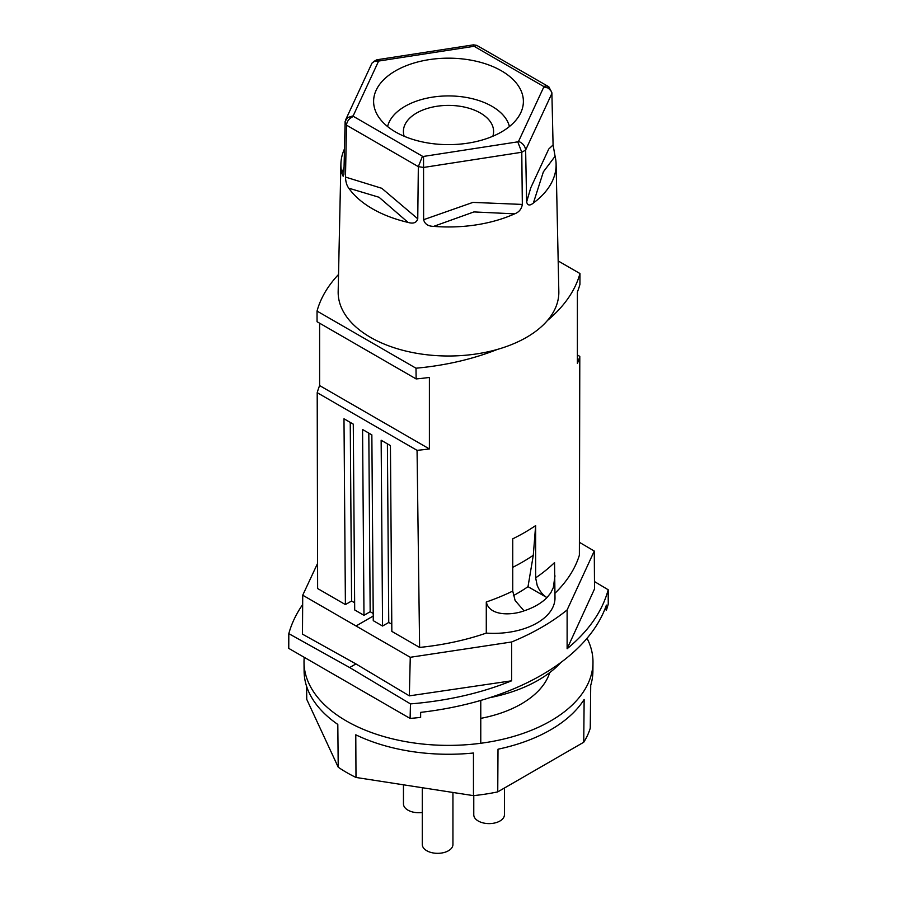 <?xml version="1.0" encoding="UTF-8"?>
<svg xmlns="http://www.w3.org/2000/svg" width="897" height="897" viewBox="0 0 897 897"><rect width="100%" height="100%" fill="white"/><g stroke="black" fill="none" stroke-linecap="round" stroke-linejoin="round"><path stroke-width="1.35" d="M344.078 166.988L341.914 173.401A107.606 62.128 180 0 1 340.894 164.073L338.169 291.525A110.331 63.698 0 0 0 433.352 355.403A110.331 63.698 0 0 0 497.364 349.426A197.026 113.751 0 0 1 415.995 368.207L416.13 378.926A197.026 113.751 -0 0 0 429.394 377.446L429.394 448.937A197.026 113.751 -0 0 1 417.06 450.339L419.617 647.432A197.026 113.751 -0 0 0 486.286 633.103L486.286 601.999A197.026 113.751 -0 0 0 512.736 591.078L512.736 538.828A197.026 113.751 -0 0 0 535.644 525.597L535.644 577.859L537.168 585.315C539.422 590.809 542.685 594.913 546.957 597.615A61.299 35.387 180 0 1 524.05 610.846C512.4 615.241 489.571 616.575 486.286 601.999M338.539 274.46A197.026 113.751 0 0 0 317.033 311.08L415.995 368.207M513.342 595.653A186.262 107.539 -0 0 0 528.008 586.672L533.289 555.277L535.644 525.597M554.996 593.242A197.026 113.751 -0 0 0 579.372 555.198L579.798 356.378L577.388 354.988M551.52 91.438L548.224 88.041L543.795 86.998A98.513 56.87 180 0 0 543.504 86.37L546.744 86L548.852 86.818L551.879 92.716L553.079 144.966L555.086 156.269A107.606 62.128 180 0 1 556.106 164.073L558.831 291.525A110.331 63.698 0 0 1 547.428 320.521A197.026 113.751 0 0 0 579.967 273.54L579.944 284.349A197.026 113.751 -0 0 1 577.388 292.007L577.388 363.498A197.026 113.751 -0 0 0 579.798 356.378M579.967 273.54L558.169 260.96M350.245 422.386L351.59 601.012L345.401 604.578L343.988 418.787L353.283 424.146L354.696 609.949L363.98 615.308L362.567 429.506L371.851 434.866L373.264 620.668L382.559 626.028L381.147 440.236L390.43 445.596L391.843 631.398L419.617 647.432M535.644 577.859A197.026 113.751 -0 0 0 554.548 562.587L554.996 597.974A61.299 35.387 180 0 1 486.286 633.103M554.996 575.829L553.314 587.625L550.713 592.962L546.957 597.615L528.008 586.672M351.59 601.012L354.64 602.762M345.401 604.578L317.628 588.544L317.202 392.684L417.06 450.339M416.13 378.926L317.056 321.72L317.033 311.08M387.392 443.836L388.749 622.462L382.559 626.028M512.736 591.078L515.125 600.542L524.05 610.846M368.813 433.116L370.169 611.732L363.98 615.308M319.612 323.2L319.612 385.564L429.394 448.937M388.749 622.462L391.787 624.211M370.169 611.732L373.208 613.492M319.612 385.564A197.026 113.751 -0 0 0 317.202 392.684M556.106 164.073A107.606 62.128 180 0 1 533.379 203.025L543.369 171.843L555.086 156.269M551.935 93.355L525.631 150.034L526.629 201.96C527.582 205.592 529.835 205.951 533.379 203.025M543.795 86.998L518.544 141.39C522.738 143.094 525.104 145.976 525.631 150.034A106.395 61.422 180 0 1 521.774 152.255L522.334 204.426C521.561 209.068 518.993 212.208 514.643 213.845A107.606 62.128 180 0 1 433.733 226.38A107.606 62.128 180 0 1 433.655 226.369L473.919 211.927L514.643 213.845M547.428 320.521A110.331 63.698 180 0 1 497.364 349.426M348.776 188.179L379.05 197.262L408.057 222.411A107.606 62.128 180 0 1 348.776 188.179C346.78 185.567 345.681 181.867 345.491 177.079L346.477 125.143C346.993 121.061 349.325 118.157 353.496 116.431A98.513 56.87 180 0 1 353.205 115.814L347.554 117.597L345.121 121.465L343.899 174.366L343.159 176.272L341.914 173.401M340.894 164.073A107.606 62.128 180 0 1 344.47 148.936M373.399 61.691L376.852 59.785L379.24 60.962A98.513 56.87 180 0 0 378.456 61.411L374.61 61.187L371.963 63.149L345.558 120.007M345.065 122.104A106.395 61.422 180 0 0 346.477 125.143L418.338 166.629L422.465 156.257L353.496 116.431M433.655 226.369L433.655 226.369C428.116 226.268 424.774 224.048 423.619 219.698L423.541 156.426A98.513 56.87 180 0 1 422.465 156.257M408.057 222.411C413.304 223.981 416.544 222.77 417.755 218.801L418.338 166.629A106.395 61.422 180 0 0 423.608 167.447L521.774 152.255L517.76 141.849L423.541 156.426M548.482 86.583L476.767 45.377L474.535 46.554L543.504 86.37M476.969 45.399L473.437 44.85L473.459 46.386A98.513 56.87 180 0 1 474.535 46.554M467.886 143.161A74.888 43.235 0 0 0 520.865 112.529A74.888 43.235 0 0 0 448.5 58.17A74.888 43.235 0 0 0 429.114 59.639A74.888 43.235 0 0 0 376.135 112.529A74.888 43.235 0 0 0 467.886 143.161M509.418 126.555A61.501 35.51 0 0 0 432.578 97.134A61.501 35.51 0 0 0 387.582 126.555M492.823 136.254A45.097 26.035 0 0 0 493.597 131.433A45.097 26.035 0 0 0 465.756 107.382A45.097 26.035 0 0 0 416.612 113.022A45.097 26.035 0 0 0 403.403 131.433A45.097 26.035 0 0 0 404.177 136.254M304.24 657.322A144.484 83.421 0 0 0 304.016 662.479A144.484 83.421 0 0 0 346.332 720.953A144.484 83.421 0 0 0 503.385 739.128A144.484 83.421 0 0 0 592.984 662.479L592.895 671.416A144.395 83.365 0 0 1 590.719 685.308L590.248 728.218A143.935 83.096 0 0 1 583.745 742.234L497.745 791.883L498.003 749.208A144.395 83.365 0 0 0 584.138 699.481L583.745 742.234M306.606 686.34L306.752 699.38L338.225 767.204A143.935 83.096 0 0 0 346.724 772.552A143.935 83.096 0 0 0 355.997 777.464L355.784 734.8A144.395 83.365 0 0 0 473.459 753.009L473.47 795.639L355.997 777.464M304.016 662.479L304.105 671.416A144.395 83.365 0 0 0 337.81 724.428L338.225 767.204M592.984 662.479A144.484 83.421 0 0 0 587.042 638.283M473.47 795.639A143.935 83.096 0 0 0 497.745 791.883M549.726 672.615A102.897 59.404 180 0 1 521.258 703.966A102.897 59.404 180 0 1 480.77 718.362M288.812 633.652L288.756 648.385L410.097 718.441L410.478 703.898L349.662 667.547L288.812 633.652C291.525 623.684 296.145 613.985 302.659 604.556M511.626 680.801L409.346 695.859L410.265 657.288L511.626 641.983L511.626 680.801C481.095 693.146 447.379 700.849 410.478 703.898M594.476 581.57L608.188 589.755C602.347 611.373 588.656 631.039 567.117 648.755L594.52 588.959L594.274 551.05L567.117 609.949C551.7 622.428 533.199 633.114 511.626 641.983M604.847 609.265L606.394 610.128L606.394 605.116A236.438 136.501 180 0 1 420.637 712.364L420.637 717.376A236.438 136.501 180 0 1 410.097 718.441M409.346 695.859L355.93 663.926L302.48 634.157L302.726 595.204L410.265 657.288M594.274 551.05L579.395 542.315M356.501 625.702L373.23 616.037M349.662 667.547L355.93 663.926M422.296 812.503A15.327 8.847 180 0 1 405.511 808.309A15.327 8.847 180 0 1 403.459 803.891L403.459 784.808M608.188 589.755L608.244 604.04A236.438 136.501 180 0 1 606.394 610.128M567.117 648.755L567.117 609.949M480.77 743.277L480.77 700.422M302.726 595.204L317.572 563.406M504.428 788.026L504.428 814.768A15.327 8.847 180 0 1 496.759 822.426A15.327 8.847 180 0 1 473.773 814.768L473.773 795.605M452.94 792.466L452.94 844.492A15.327 8.847 180 0 1 445.282 852.15A15.327 8.847 180 0 1 422.296 844.492L422.296 787.723M489.661 697.709A126.97 73.307 -0 0 0 560.872 662.479M512.736 567.33A193.707 111.833 -0 0 0 533.289 555.277M378.456 61.411L353.205 115.814M518.544 141.39A98.513 56.87 180 0 1 517.76 141.849M473.459 46.386L379.24 60.962M345.491 177.079L381.774 188.292L417.755 218.801M526.629 201.96L530.755 187.809L548.74 149.048L553.079 144.966M423.619 219.698L472.921 202.397L522.334 204.426M473.437 44.85L376.852 59.785"/></g></svg>
